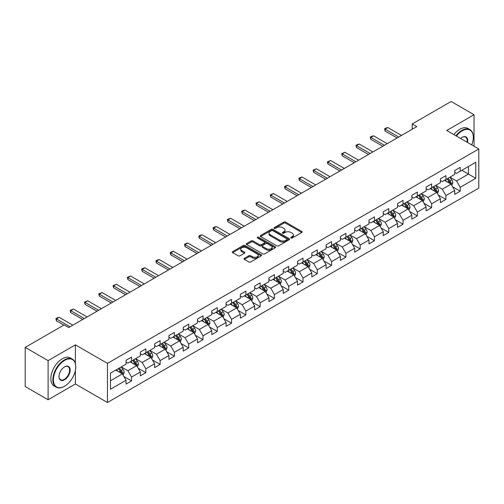 <?xml version="1.0" encoding="UTF-8"?>
<svg xmlns="http://www.w3.org/2000/svg" width="504" height="504" viewBox="0 0 504 504"><rect width="100%" height="100%" fill="white"/><g stroke="black" fill="none" stroke-linecap="round" stroke-linejoin="round"><path stroke-width="0.76" d="M290.953 238.001A0.888 0.517 0 0 0 292.213 238.001L301.77 232.483A1.273 0.737 0 0 0 302.142 231.966A1.273 0.737 0 0 0 301.77 231.449L285.585 222.107A1.273 0.737 0 0 0 283.784 222.107L274.233 227.619A0.888 0.517 0 0 0 273.974 227.984A0.888 0.517 0 0 0 274.233 228.344A0.888 0.517 0 0 0 275.493 228.344L276.728 227.632A4.07 2.35 0 0 1 282.479 227.632L283.828 228.413A4.07 2.35 0 0 1 285.025 230.07A4.07 2.35 0 0 1 283.828 231.733L282.593 232.445A0.888 0.517 0 0 0 282.334 232.81A0.888 0.517 0 0 0 282.593 233.176A0.888 0.517 0 0 0 283.853 233.176L285.088 232.457A4.07 2.35 0 0 1 290.846 232.457L292.194 233.239A4.07 2.35 0 0 1 293.385 234.902A4.07 2.35 0 0 1 292.194 236.559L290.953 237.277A0.888 0.517 0 0 0 290.695 237.636A0.888 0.517 0 0 0 290.953 238.001L290.953 237.277M244.314 258.338A1.273 0.737 0 0 0 243.942 258.854A1.273 0.737 0 0 0 244.314 259.377L248.856 261.998A1.273 0.737 0 0 0 250.652 261.998L261.261 255.868A1.273 0.737 0 0 0 261.633 255.352A1.273 0.737 0 0 0 261.261 254.835L245.076 245.486A1.273 0.737 0 0 0 243.281 245.486L232.672 251.616A1.273 0.737 0 0 0 232.3 252.132A1.273 0.737 0 0 0 232.672 252.655L238.153 255.818A1.273 0.737 0 0 0 239.954 255.818L244.497 253.197A1.273 0.737 0 0 0 244.868 252.68A1.273 0.737 0 0 0 244.497 252.157L241.775 250.589A3.402 1.966 0 0 1 240.78 249.203A3.402 1.966 0 0 1 242.878 247.388A3.402 1.966 0 0 1 246.582 247.811L257.242 253.966A3.402 1.966 0 0 1 258.237 255.352A3.402 1.966 0 0 1 256.133 257.166A3.402 1.966 0 0 1 252.428 256.738L250.652 255.717A1.273 0.737 0 0 0 248.856 255.717L244.314 258.338L244.314 259.377M75.398 344.862L48.1 360.625L25.2 347.401L25.2 386.536L48.1 399.76L75.398 383.998L107.459 402.507L107.459 363.371L75.398 344.862L75.398 363.441M474.037 146.229L474.037 114.71L446.739 130.473L478.8 148.982L107.459 363.371M474.037 114.71L451.137 101.493L412.209 123.965L412.209 129.257M25.2 347.401L64.128 324.929L68.708 327.569L416.789 126.611L412.209 123.965M276.816 245.851A1.273 0.737 0 0 0 278.618 245.851L289.227 239.728A1.273 0.737 0 0 0 289.598 239.205A1.273 0.737 0 0 0 289.227 238.688L273.042 229.345A1.273 0.737 0 0 0 271.24 229.345L260.631 235.469A1.273 0.737 0 0 0 260.259 235.992A1.273 0.737 0 0 0 260.631 236.508L276.816 245.851M257.884 238.19A0.888 0.517 0 0 1 258.791 238.316L258.791 237.258L275.241 246.758A1.273 0.737 0 0 1 275.619 247.281A1.273 0.737 0 0 1 275.241 247.798L264.632 253.922A1.273 0.737 0 0 1 262.836 253.922L246.651 244.579L246.651 243.539A1.273 0.737 0 0 0 246.28 244.062A1.273 0.737 0 0 0 246.651 244.579M246.651 243.539L251.194 240.918A1.273 0.737 0 0 1 252.989 240.918L259.554 244.711A1.273 0.737 0 0 0 261.349 244.711L264.367 242.972A1.273 0.737 0 0 0 264.739 242.449A1.273 0.737 0 0 0 264.367 241.933L257.531 237.989A0.888 0.517 0 0 1 257.273 237.623A0.888 0.517 0 0 1 257.821 237.151A0.888 0.517 0 0 1 258.791 237.258M107.459 402.507L478.8 188.118L478.8 148.982M123.896 376.519L131.544 380.929L131.544 377.074L140.339 371.996L140.339 375.858L145.839 372.683L145.839 368.821L154.627 363.743L154.627 367.605L160.127 364.43L160.127 360.574L168.922 355.496L168.922 359.358L174.416 356.183L174.416 352.321L183.21 347.243L183.21 351.105L188.704 347.93L188.704 344.075L197.499 338.997L197.499 342.859L202.992 339.683L202.992 335.821L211.787 330.744L211.787 334.606L217.281 331.43L217.281 327.575L226.076 322.497L226.076 326.353L231.575 323.184L231.575 319.322L240.364 314.244L240.364 318.106L245.864 314.931L245.864 311.075L254.659 305.997L254.659 309.853L260.152 306.684L260.152 302.822L268.947 297.744L268.947 301.606L274.441 298.431L274.441 294.569L283.235 289.498L283.235 293.353L288.729 290.184L288.729 286.322L297.524 281.245L297.524 285.106L303.024 281.931L303.024 278.069L311.812 272.998L311.812 276.853L317.312 273.685L317.312 269.823L326.107 264.745L326.107 268.607L331.601 265.432L331.601 261.57L340.395 256.498L340.395 260.354L345.889 257.185L345.889 253.323L354.684 248.245L354.684 252.107L360.177 248.932L360.177 245.07L368.972 239.999L368.972 243.854L374.466 240.685L374.466 236.823L383.261 231.746L383.261 235.607L388.76 232.432L388.76 228.57L397.549 223.493L397.549 227.354L403.049 224.186L403.049 220.324L411.844 215.246L411.844 219.108L417.337 215.933L417.337 212.071L426.132 206.993L426.132 210.855L431.626 207.686L431.626 203.824L440.42 198.746L440.42 202.608L445.914 199.433L445.914 195.571L454.709 190.493L454.709 194.355L460.202 191.186L460.202 187.324L475.776 178.334L475.776 162.257L468.449 166.484L468.449 174.101L475.776 178.334M131.544 380.929L126.05 384.105L126.05 380.243L110.477 389.233L110.477 373.155L126.05 364.165L126.05 360.31L131.544 357.134L131.544 360.996L140.339 355.919L140.339 352.057L145.839 348.881L145.839 352.743L154.627 347.666L154.627 343.81L160.127 340.635L160.127 344.497L168.922 339.419L168.922 335.557L174.416 332.382L174.416 336.244L183.21 331.166L183.21 327.31L188.704 324.135L188.704 327.997L197.499 322.919L197.499 319.057L202.992 315.882L202.992 319.744L211.787 314.666L211.787 310.804L217.281 307.635L217.281 311.497L226.076 306.419L226.076 302.558L231.575 299.382L231.575 303.244L240.364 298.166L240.364 294.304L245.864 291.136L245.864 294.998L254.659 289.92L254.659 286.058L260.152 282.883L260.152 286.744L268.947 281.667L268.947 277.805L274.441 274.636L274.441 278.498L283.235 273.42L283.235 269.558L288.729 266.383L288.729 270.245L297.524 265.167L297.524 261.305L303.024 258.136L303.024 261.998L311.812 256.92L311.812 253.058L317.312 249.883L317.312 253.745L326.107 248.667L326.107 244.805L331.601 241.637L331.601 245.492L340.395 240.421L340.395 236.559L345.889 233.383L345.889 237.245L354.684 232.168L354.684 228.306L360.177 225.137L360.177 228.992L368.972 223.921L368.972 220.059L374.466 216.884L374.466 220.746L383.261 215.668L383.261 211.806L388.76 208.637L388.76 212.493L397.549 207.421L397.549 203.559L403.049 200.384L403.049 204.246L411.844 199.168L411.844 195.306L417.337 192.137L417.337 195.993L426.132 190.922L426.132 187.06L431.626 183.884L431.626 187.746L440.42 182.668L440.42 178.807L445.914 175.638L445.914 179.493L454.709 174.416L454.709 170.56L460.202 167.385L460.202 171.247L475.776 162.257M130.082 361.841L136.678 365.646L127.884 370.724L121.288 366.918M126.05 362.055L127.884 363.113L131.544 360.996M127.884 370.724L131.544 377.074M136.678 365.646L140.339 371.996M144.371 353.594L150.967 357.399L142.172 362.477L135.576 358.665M140.339 353.802L142.172 354.86L145.839 352.743M142.172 362.477L145.839 368.821M150.967 357.399L154.627 363.743M158.659 345.341L165.255 349.146L156.46 354.224L149.864 350.419M154.627 345.555L156.46 346.607L160.127 344.497M156.46 354.224L160.127 360.574M165.255 349.146L168.922 355.496M172.948 337.094L179.544 340.899L170.749 345.977L164.159 342.166M168.922 337.302L170.749 338.36L174.416 336.244M170.749 345.977L174.416 352.321M179.544 340.899L183.21 347.243M187.236 328.841L193.832 332.646L185.044 337.724L178.447 333.919M183.21 329.055L185.044 330.107L188.704 327.997M185.044 337.724L188.704 344.075M193.832 332.646L197.499 338.997M201.531 320.588L208.127 324.4L199.332 329.477L192.736 325.666M197.499 320.802L199.332 321.861L202.992 319.744M199.332 329.477L202.992 335.821M208.127 324.4L211.787 330.744M215.819 312.341L222.415 316.147L213.62 321.224L207.024 317.419M211.787 312.556L213.62 313.608L217.281 311.497M213.62 321.224L217.281 327.575M222.415 316.147L226.076 322.497M230.107 304.088L236.704 307.9L227.909 312.978L221.313 309.166M226.076 304.303L227.909 305.361L231.575 303.244M227.909 312.978L231.575 319.322M236.704 307.9L240.364 314.244M244.396 295.842L250.992 299.647L242.197 304.725L235.601 300.919M240.364 296.05L242.197 297.108L245.864 294.998M242.197 304.725L245.864 311.075M250.992 299.647L254.659 305.997M258.684 287.589L265.28 291.4L256.486 296.478L249.896 292.666M254.659 287.803L256.486 288.861L260.152 286.744M256.486 296.478L260.152 302.822M265.28 291.4L268.947 297.744M272.979 279.342L279.569 283.147L270.78 288.225L264.184 284.42M268.947 279.55L270.78 280.608L274.441 278.498M270.78 288.225L274.441 294.569M279.569 283.147L283.235 289.498M287.267 271.089L293.863 274.901L285.069 279.978L278.473 276.167M283.235 271.303L285.069 272.362L288.729 270.245M285.069 279.978L288.729 286.322M293.863 274.901L297.524 281.245M301.556 262.842L308.152 266.647L299.357 271.725L292.761 267.92M297.524 263.05L299.357 264.109L303.024 261.998M299.357 271.725L303.024 278.069M308.152 266.647L311.812 272.998M315.844 254.589L322.44 258.401L313.646 263.479L307.049 259.667M311.812 254.803L313.646 255.862L317.312 253.745M313.646 263.479L317.312 269.823M322.44 258.401L326.107 264.745M330.133 246.343L336.729 250.148L327.934 255.226L321.338 251.42M326.107 246.551L327.934 247.609L331.601 245.492M327.934 255.226L331.601 261.57M336.729 250.148L340.395 256.498M344.421 238.09L351.017 241.901L342.222 246.979L335.632 243.167M340.395 238.304L342.222 239.362L345.889 237.245M342.222 246.979L345.889 253.323M351.017 241.901L354.684 248.245M358.716 229.843L365.305 233.648L356.517 238.726L349.921 234.921M354.684 230.051L356.517 231.109L360.177 228.992M356.517 238.726L360.177 245.07M365.305 233.648L368.972 239.999M373.004 221.59L379.6 225.401L370.805 230.479L364.209 226.668M368.972 221.804L370.805 222.863L374.466 220.746M370.805 230.479L374.466 236.823M379.6 225.401L383.261 231.746M387.293 213.343L393.889 217.148L385.094 222.226L378.498 218.421M383.261 213.551L385.094 214.609L388.76 212.493M385.094 222.226L388.76 228.57M393.889 217.148L397.549 223.493M401.581 205.09L408.177 208.902L399.382 213.973L392.786 210.168M397.549 205.304L399.382 206.363L403.049 204.246M399.382 213.973L403.049 220.324M408.177 208.902L411.844 215.246M415.869 196.844L422.465 200.649L413.671 205.727L407.075 201.921M411.844 197.051L413.671 198.11L417.337 195.993M413.671 205.727L417.337 212.071M422.465 200.649L426.132 206.993M430.158 188.591L436.754 192.402L427.965 197.474L421.369 193.668M426.132 188.805L427.965 189.863L431.626 187.746M427.965 197.474L431.626 203.824M436.754 192.402L440.42 198.746M444.452 180.344L451.049 184.149L442.254 189.227L435.658 185.422M440.42 180.552L442.254 181.61L445.914 179.493M442.254 189.227L445.914 195.571M451.049 184.149L454.709 190.493M461.853 170.295L468.449 174.101L456.542 180.974L449.946 177.169M454.709 172.305L456.542 173.363L460.202 171.247M456.542 180.974L460.202 187.324M48.1 360.625L48.1 399.76M110.477 380.772L122.384 373.899L115.794 370.094M122.384 373.899L126.05 380.243M452.554 186.77L460.202 191.186M438.266 195.017L445.914 199.433M423.977 203.269L431.626 207.686M409.689 211.516L417.337 215.933M395.401 219.769L403.049 224.186M381.112 228.016L388.76 232.432M366.817 236.269L374.466 240.685M352.529 244.516L360.177 248.932M338.241 252.769L345.889 257.185M323.952 261.015L331.601 265.432M309.664 269.268L317.312 273.685M295.375 277.515L303.024 281.931M281.081 285.768L288.729 290.184M266.792 294.015L274.441 298.431M252.504 302.268L260.152 306.684M238.216 310.514L245.864 314.931M223.927 318.767L231.575 323.184M209.632 327.014L217.281 331.43M195.344 335.267L202.992 339.683M181.056 343.514L188.704 347.93M166.767 351.767L174.416 356.183M152.479 360.014L160.127 364.43M138.19 368.266L145.839 372.683M75.398 383.998L75.398 370.352M291.312 238.127L292.194 237.617A4.07 2.35 0 0 0 293.385 235.954L293.385 234.902M285.025 230.07L285.025 231.128A4.07 2.35 0 0 1 283.828 232.791L282.952 233.302M301.751 232.495L285.585 223.159A1.273 0.737 0 0 0 283.784 223.159L274.586 228.469M289.208 239.734L273.042 230.404A1.273 0.737 0 0 0 271.24 230.404L260.65 236.521M286.978 239.57A0.888 0.517 0 0 0 287.236 239.205A0.888 0.517 0 0 0 286.978 238.846L272.771 230.643A0.888 0.517 0 0 0 271.511 230.643L270.207 231.393A4.07 2.35 0 0 0 269.016 233.056A4.07 2.35 0 0 0 270.207 234.719L279.922 240.326A4.07 2.35 0 0 0 285.673 240.326L286.978 239.57L286.978 240.629A0.888 0.517 0 0 0 287.236 240.263L287.236 239.205M269.016 233.056L269.016 234.114A4.07 2.35 0 0 0 270.207 235.778L270.207 234.719M286.978 240.629L285.673 241.384A4.07 2.35 0 0 1 279.922 241.384L270.207 235.778M246.67 244.591L251.194 241.977L251.194 240.918M264.739 242.449L264.739 243.508A1.273 0.737 0 0 1 264.367 244.031L261.349 245.769A1.273 0.737 0 0 1 259.554 245.769L252.989 241.977A1.273 0.737 0 0 0 251.194 241.977M258.791 238.316L275.228 247.811M266.364 248.642A3.402 1.966 0 0 0 270.075 249.071A3.402 1.966 0 0 0 272.173 247.256A3.402 1.966 0 0 0 271.177 245.864L267.422 243.697A1.273 0.737 0 0 0 265.621 243.697L262.609 245.435A1.273 0.737 0 0 0 262.238 245.958A1.273 0.737 0 0 0 262.609 246.475L266.364 248.642L266.364 249.701A3.402 1.966 0 0 0 270.075 250.123A3.402 1.966 0 0 0 272.173 248.308L272.173 247.256M262.238 245.958L262.238 247.017A1.273 0.737 0 0 0 262.609 247.533L262.609 246.475M266.364 249.701L262.609 247.533M258.237 255.352L258.237 256.41A3.402 1.966 0 0 1 256.133 258.224A3.402 1.966 0 0 1 252.428 257.796L250.652 256.775A1.273 0.737 0 0 0 248.856 256.775L244.333 259.384M240.78 249.203L240.78 250.255A3.402 1.966 0 0 0 241.775 251.647L241.775 250.589M244.478 253.21L241.775 251.647M261.261 254.835L261.261 255.868L245.076 246.544A1.273 0.737 0 0 0 243.281 246.544L232.691 252.662M451.767 185.403L452.857 182.656A3.433 1.984 -120 0 0 451.76 179.733L449.87 177.213M446.576 181.572L445.29 179.852M450.513 183.84L451.004 182.807A3.433 1.984 -120 0 0 450.022 180.741L448.132 178.214M447.275 178.712L449.373 181.509A1.751 1.008 60 0 1 449.688 182.045L451.004 182.807M447.035 178.851L448.925 181.377A3.433 1.984 60 0 1 449.908 183.437M398.74 137.031L385.075 129.137L385.075 131.04L384.571 128.848L385.944 128.054L387.822 127.55L401.493 135.444M397.095 137.983L385.075 131.04M387.822 127.55L385.075 129.137L384.571 128.848M471.719 144.894A15.807 9.122 120 0 0 473.306 137.346A15.807 9.122 120 0 0 462.13 130.895A15.807 9.122 120 0 0 456.391 136.042M455.912 135.765A16.191 9.349 -60 0 1 461.853 130.416A16.191 9.349 -60 0 1 469.949 129.616A16.191 9.349 -60 0 1 473.306 137.031A16.191 9.349 -60 0 1 473.3 137.189M460.599 138.474A7.9 4.561 -60 0 1 462.13 137.346L462.13 137.346A7.9 4.561 -60 0 1 467.504 142.462M453.896 134.606A16.191 9.349 -60 0 1 459.837 129.257A16.191 9.349 -60 0 1 467.933 128.451L469.949 129.616M467.006 142.172A7.516 4.341 120 0 0 465.608 137.132A7.516 4.341 120 0 0 461.992 137.428M64.31 386.379L64.588 386.221A15.807 9.122 120 0 0 75.764 366.868A15.807 9.122 120 0 0 64.588 360.41A15.807 9.122 120 0 0 53.411 379.77A15.807 9.122 120 0 0 64.588 386.221L64.31 386.379A16.191 9.349 -60 0 1 56.215 387.179A16.191 9.349 -60 0 1 53.733 374.207A16.191 9.349 -60 0 1 64.31 359.938A16.191 9.349 -60 0 1 72.412 359.138A16.191 9.349 -60 0 1 75.764 366.547A16.191 9.349 -60 0 1 75.764 366.71M64.588 379.77A7.9 4.561 -60 0 1 59 376.545A7.9 4.561 -60 0 1 64.588 366.868L64.588 366.868A7.9 4.561 -60 0 1 70.176 370.094A7.9 4.561 -60 0 1 64.588 379.77M59 376.381A7.516 4.341 120 0 0 60.556 379.663A7.516 4.341 120 0 0 64.31 379.291A7.516 4.341 120 0 0 69.224 372.67A7.516 4.341 120 0 0 68.072 366.654A7.516 4.341 120 0 0 64.449 366.95M56.215 387.179L54.199 386.02A16.191 9.349 -60 0 1 51.717 373.042A16.191 9.349 -60 0 1 62.301 358.772A16.191 9.349 -60 0 1 70.396 357.972L72.412 359.138M437.478 193.656L438.568 190.909A3.433 1.984 -120 0 0 437.472 187.986L435.582 185.459M432.287 189.819L431.002 188.105M436.225 192.093L436.716 191.054A3.433 1.984 -120 0 0 435.733 188.987L433.843 186.467M432.98 186.965L435.078 189.762A1.751 1.008 60 0 1 435.399 190.292L436.716 191.054M432.741 187.097L434.637 189.624A3.433 1.984 60 0 1 435.62 191.69M423.19 201.902L424.28 199.156A3.433 1.984 -120 0 0 423.184 196.232L421.294 193.712M417.999 198.072L416.714 196.352M421.936 200.34L422.428 199.307A3.433 1.984 -120 0 0 421.445 197.24L419.555 194.714M418.692 195.212L420.79 198.009A1.751 1.008 60 0 1 421.111 198.544L422.428 199.307M418.452 195.35L420.342 197.877A3.433 1.984 60 0 1 421.325 199.937M384.451 145.278L370.786 137.39L370.786 139.293L370.283 137.101L371.656 136.307L373.533 135.803L387.198 143.69M382.807 146.229L370.786 139.293M373.533 135.803L370.786 137.39L370.283 137.101M370.163 153.531L356.498 145.637L356.498 147.54L355.994 145.347L357.368 144.553L359.245 144.049L372.91 151.943M368.512 154.482L356.498 147.54M359.245 144.049L356.498 145.637L355.994 145.347M408.901 210.155L409.991 207.409A3.433 1.984 -120 0 0 408.895 204.485L407.005 201.959M403.71 206.319L402.425 204.605M407.648 208.593L408.139 207.553A3.433 1.984 -120 0 0 407.156 205.487L405.266 202.967M404.403 203.465L406.501 206.262A1.751 1.008 60 0 1 406.816 206.791L408.139 207.553M404.164 203.603L406.054 206.123A3.433 1.984 60 0 1 407.037 208.19M394.613 218.402L395.703 215.655A3.433 1.984 -120 0 0 394.607 212.732L392.717 210.212M389.422 214.572L388.137 212.858M393.353 216.84L393.844 215.806A3.433 1.984 -120 0 0 392.862 213.74L390.972 211.214M390.115 211.712L392.213 214.515A1.751 1.008 60 0 1 392.528 215.044L393.844 215.806M389.876 211.85L391.766 214.376A3.433 1.984 60 0 1 392.748 216.436M380.325 226.655L381.408 223.908A3.433 1.984 -120 0 0 380.318 220.985L378.422 218.459M375.127 222.818L373.842 221.105M379.065 225.093L379.556 224.053A3.433 1.984 -120 0 0 378.573 221.987L376.683 219.467M375.826 219.964L377.924 222.762A1.751 1.008 60 0 1 378.239 223.291L379.556 224.053M375.587 220.103L377.477 222.623A3.433 1.984 60 0 1 378.46 224.689M355.874 161.778L342.21 153.89L342.21 155.793L341.706 153.6L344.956 152.303L358.621 160.19M354.224 162.729L342.21 155.793M344.956 152.303L342.21 153.89L341.706 153.6M341.586 170.031L327.915 162.137L327.915 164.039L327.411 161.847L330.668 160.549L344.333 168.443M339.935 170.982L327.915 164.039M330.668 160.549L327.915 162.137L327.411 161.847M327.298 178.277L313.627 170.39L313.627 172.292L313.123 170.1L316.373 168.802L330.044 176.69M325.647 179.229L313.627 172.292M316.373 168.802L313.627 170.39L313.123 170.1M313.003 186.53L299.338 178.637L299.338 180.545L298.834 178.347L300.208 177.553L302.085 177.055L315.756 184.943M311.359 187.482L299.338 180.545M302.085 177.055L299.338 178.637L298.834 178.347M298.714 194.777L285.05 186.889L285.05 188.792L284.546 186.6L285.919 185.806L287.797 185.302L301.461 193.189M297.064 195.728L285.05 188.792M287.797 185.302L285.05 186.889L284.546 186.6M284.426 203.03L270.761 195.136L270.761 197.045L270.257 194.846L273.508 193.555L287.173 201.442M282.776 203.981L270.761 197.045M273.508 193.555L270.761 195.136L270.257 194.846M270.138 211.277L256.473 203.389L256.473 205.292L255.969 203.099L259.22 201.802L272.885 209.689M268.487 212.228L256.473 205.292M259.22 201.802L256.473 203.389L255.969 203.099M255.849 219.53L242.178 211.636L242.178 213.545L241.674 211.346L243.048 210.552L244.931 210.055L258.596 217.942M254.199 220.481L242.178 213.545M244.931 210.055L242.178 211.636L241.674 211.346M241.555 227.776L227.89 219.889L227.89 221.792L227.386 219.599L228.759 218.805L230.637 218.301L244.308 226.195M239.91 228.728L227.89 221.792M230.637 218.301L227.89 219.889L227.386 219.599M227.266 236.029L213.602 228.136L213.602 230.044L213.097 227.846L214.471 227.052L216.348 226.554L230.013 234.442M225.622 236.981L213.602 230.044M216.348 226.554L213.602 228.136L213.097 227.846M212.978 244.276L199.313 236.389L199.313 238.291L198.809 236.099L200.183 235.305L202.06 234.801L215.725 242.695M211.327 245.227L199.313 238.291M202.06 234.801L199.313 236.389L198.809 236.099M198.689 252.529L185.025 244.635L185.025 246.544L184.521 244.346L185.894 243.552L187.772 243.054L201.436 250.942M197.039 253.481L185.025 246.544M187.772 243.054L185.025 244.635L184.521 244.346M184.401 260.776L170.73 252.888L170.73 254.791L170.232 252.599L171.606 251.805L173.483 251.301L187.148 259.195M182.75 261.733L170.73 254.791M173.483 251.301L170.73 252.888L170.232 252.599M170.113 269.029L156.442 261.141L156.442 263.044L155.938 260.845L157.311 260.051L159.188 259.554L172.859 267.441M168.462 269.98L156.442 263.044M159.188 259.554L156.442 261.141L155.938 260.845M155.818 277.276L142.153 269.388L142.153 271.291L141.649 269.098L143.023 268.304L144.9 267.8L158.571 275.694M154.174 278.233L142.153 271.291M144.9 267.8L142.153 269.388L141.649 269.098M141.53 285.529L127.865 277.641L127.865 279.544L127.361 277.345L130.612 276.053L144.276 283.941M139.885 286.48L127.865 279.544M130.612 276.053L127.865 277.641L127.361 277.345M127.241 293.782L113.576 285.888L113.576 287.79L113.072 285.598L116.323 284.3L129.988 292.194M125.59 294.733L113.576 287.79M116.323 284.3L113.576 285.888L113.072 285.598M366.03 234.902L367.12 232.155A3.433 1.984 -120 0 0 366.024 229.232L364.134 226.712M360.839 231.071L359.554 229.358M364.776 233.339L365.268 232.306A3.433 1.984 -120 0 0 364.285 230.24L362.395 227.713M361.538 228.211L363.63 231.015A1.751 1.008 60 0 1 363.951 231.544L365.268 232.306M361.299 228.35L363.189 230.876A3.433 1.984 60 0 1 364.171 232.936M351.742 243.155L352.831 240.408A3.433 1.984 -120 0 0 351.735 237.485L349.845 234.958M346.55 239.318L345.265 237.604M350.488 241.592L350.979 240.553A3.433 1.984 -120 0 0 349.996 238.487L348.106 235.966M347.243 236.464L349.341 239.261A1.751 1.008 60 0 1 349.663 239.791L350.979 240.553M347.004 236.603L348.894 239.123A3.433 1.984 60 0 1 349.877 241.189M337.453 251.401L338.543 248.655A3.433 1.984 -120 0 0 337.447 245.732L335.557 243.212M332.262 247.571L330.977 245.858M336.2 249.845L336.691 248.806A3.433 1.984 -120 0 0 335.708 246.739L333.818 244.213M332.955 244.711L335.053 247.514A1.751 1.008 60 0 1 335.374 248.044L336.691 248.806M332.716 244.849L334.606 247.376A3.433 1.984 60 0 1 335.588 249.436M323.165 259.654L324.255 256.908A3.433 1.984 -120 0 0 323.159 253.984L321.269 251.458M317.974 255.818L316.688 254.104M321.911 258.092L322.402 257.053A3.433 1.984 -120 0 0 321.42 254.986L319.53 252.466M318.667 252.964L320.764 255.761A1.751 1.008 60 0 1 321.079 256.29L322.402 257.053M318.427 253.102L320.317 255.623A3.433 1.984 60 0 1 321.3 257.689M308.876 267.901L309.966 265.154A3.433 1.984 -120 0 0 308.87 262.238L306.98 259.711M303.679 264.071L302.4 262.357M307.616 266.345L308.108 265.306A3.433 1.984 -120 0 0 307.125 263.239L305.235 260.713M304.378 261.211L306.476 264.014A1.751 1.008 60 0 1 306.791 264.543L308.108 265.306M304.139 261.349L306.029 263.875A3.433 1.984 60 0 1 307.012 265.936M294.582 276.154L295.672 273.407A3.433 1.984 -120 0 0 294.582 270.484L292.685 267.958M289.391 272.317L288.105 270.604M293.328 274.592L293.819 273.552A3.433 1.984 -120 0 0 292.837 271.492L290.947 268.966M290.09 269.464L292.188 272.261A1.751 1.008 60 0 1 292.503 272.79L293.819 273.552M289.85 269.602L291.74 272.122A3.433 1.984 60 0 1 292.723 274.189M280.293 284.401L281.383 281.66A3.433 1.984 -120 0 0 280.287 278.737L278.397 276.211M275.102 280.571L273.817 278.857M279.04 282.845L279.531 281.805A3.433 1.984 -120 0 0 278.548 279.739L276.658 277.213M275.795 277.71L277.893 280.514A1.751 1.008 60 0 1 278.214 281.043L279.531 281.805M275.562 277.849L277.452 280.375A3.433 1.984 60 0 1 278.435 282.435M266.005 292.654L267.095 289.907A3.433 1.984 -120 0 0 265.999 286.984L264.109 284.458M260.814 288.817L259.529 287.104M264.751 291.091L265.243 290.052A3.433 1.984 -120 0 0 264.26 287.992L262.37 285.466M261.507 285.963L263.605 288.761A1.751 1.008 60 0 1 263.926 289.29L265.243 290.052M261.267 286.102L263.157 288.622A3.433 1.984 60 0 1 264.14 290.688M251.716 300.901L252.806 298.16A3.433 1.984 -120 0 0 251.71 295.237L249.82 292.711M246.525 297.07L245.24 295.357M250.463 299.344L250.954 298.305A3.433 1.984 -120 0 0 249.971 296.239L248.081 293.712M247.218 294.21L249.316 297.014A1.751 1.008 60 0 1 249.637 297.543L250.954 298.305M246.979 294.349L248.869 296.875A3.433 1.984 60 0 1 249.852 298.941M237.428 309.154L238.518 306.407A3.433 1.984 -120 0 0 237.422 303.484L235.532 300.957M232.237 305.317L230.952 303.603M236.174 307.591L236.666 306.552A3.433 1.984 -120 0 0 235.683 304.492L233.787 301.965M232.93 302.463L235.028 305.26A1.751 1.008 60 0 1 235.343 305.796L236.666 306.552M232.691 302.602L234.581 305.122A3.433 1.984 60 0 1 235.563 307.188M223.14 317.4L224.23 314.66A3.433 1.984 -120 0 0 223.133 311.737L221.243 309.21M217.942 313.57L216.663 311.856M221.88 315.844L222.371 314.805A3.433 1.984 -120 0 0 221.388 312.738L219.498 310.218M218.642 310.71L220.739 313.513A1.751 1.008 60 0 1 221.054 314.042L222.371 314.805M218.402 310.848L220.292 313.375A3.433 1.984 60 0 1 221.275 315.441M208.845 325.653L209.935 322.906A3.433 1.984 -120 0 0 208.839 319.983L206.949 317.463M203.654 321.817L202.369 320.103M207.591 324.091L208.083 323.051A3.433 1.984 -120 0 0 207.1 320.991L205.21 318.465M204.353 318.963L206.451 321.76A1.751 1.008 60 0 1 206.766 322.295L208.083 323.051M204.114 319.101L206.004 321.621A3.433 1.984 60 0 1 206.987 323.688M194.557 333.9L195.647 331.159A3.433 1.984 -120 0 0 194.55 328.236L192.66 325.71M189.365 330.07L188.08 328.356M193.303 332.344L193.794 331.304A3.433 1.984 -120 0 0 192.811 329.238L190.922 326.718M190.058 327.209L192.156 330.013A1.751 1.008 60 0 1 192.478 330.542L193.794 331.304M189.819 327.348L191.715 329.874A3.433 1.984 60 0 1 192.698 331.941M180.268 342.153L181.358 339.406A3.433 1.984 -120 0 0 180.262 336.483L178.372 333.963M175.077 338.316L173.792 336.603M179.014 340.591L179.506 339.551A3.433 1.984 -120 0 0 178.523 337.491L176.633 334.965M175.77 335.462L177.868 338.26A1.751 1.008 60 0 1 178.189 338.795L179.506 339.551M175.531 335.601L177.421 338.121A3.433 1.984 60 0 1 178.403 340.187M165.98 350.4L167.07 347.659A3.433 1.984 -120 0 0 165.974 344.736L164.083 342.21M160.789 346.569L159.503 344.856M164.726 348.844L165.218 347.804A3.433 1.984 -120 0 0 164.235 345.738L162.345 343.218M161.482 343.709L163.579 346.513A1.751 1.008 60 0 1 163.894 347.042L165.218 347.804M161.242 343.848L163.132 346.374A3.433 1.984 60 0 1 164.115 348.44M112.953 302.028L99.288 294.141L99.288 296.043L98.784 293.845L102.035 292.553L115.7 300.441M111.302 302.98L99.288 296.043M102.035 292.553L99.288 294.141L98.784 293.845M151.691 358.653L152.781 355.906A3.433 1.984 -120 0 0 151.685 352.983L149.795 350.463M146.5 354.816L145.215 353.102M150.438 357.09L150.923 356.051A3.433 1.984 -120 0 0 149.946 353.991L148.05 351.464M147.193 351.962L149.291 354.759A1.751 1.008 60 0 1 149.606 355.295L150.923 356.051M146.954 352.101L148.844 354.621A3.433 1.984 60 0 1 149.827 356.687M98.664 310.281L84.993 302.387L84.993 304.29L84.489 302.098L87.746 300.8L101.411 308.694M97.014 311.233L84.993 304.29M87.746 300.8L84.993 302.387L84.489 302.098M137.403 366.899L138.487 364.159A3.433 1.984 -120 0 0 137.397 361.236L135.507 358.709M132.206 363.069L130.927 361.355M136.143 365.343L136.634 364.304A3.433 1.984 -120 0 0 135.652 362.237L133.762 359.717M132.905 360.209L135.003 363.012A1.751 1.008 60 0 1 135.318 363.541L136.634 364.304M132.665 360.347L134.555 362.874A3.433 1.984 60 0 1 135.538 364.94M84.376 318.528L70.705 310.64L70.705 312.543L70.201 310.344L73.452 309.053L87.123 316.94M82.725 319.479L70.705 312.543M73.452 309.053L70.705 310.64L70.201 310.344M123.108 375.152L124.198 372.406A3.433 1.984 -120 0 0 123.102 369.482L121.212 366.962M117.917 371.316L116.632 369.602M121.855 373.59L122.346 372.55A3.433 1.984 -120 0 0 121.363 370.49L119.473 367.964M118.616 368.462L120.708 371.259A1.751 1.008 60 0 1 121.029 371.794L122.346 372.55M118.377 368.6L120.267 371.12A3.433 1.984 60 0 1 121.25 373.187M70.081 326.781L56.416 318.887L56.416 320.79L55.913 318.597L57.286 317.803L59.163 317.299L72.834 325.193M63.857 325.086L56.416 320.79M59.163 317.299L56.416 318.887L55.913 318.597M292.194 237.617L292.194 236.559M282.593 233.176L282.593 232.445M283.828 232.791L283.828 231.733M274.233 228.344L274.233 227.619M283.784 223.159L283.784 222.107M285.585 223.159L285.585 222.107M301.77 232.483L301.77 231.449M260.631 236.508L260.631 235.469M271.24 230.404L271.24 229.345M273.042 230.404L273.042 229.345M289.227 239.728L289.227 238.688M279.922 241.384L279.922 240.326M285.673 241.384L285.673 240.326M252.989 241.977L252.989 240.918M259.554 245.769L259.554 244.711M261.349 245.769L261.349 244.711M264.367 244.031L264.367 242.972M275.241 247.798L275.241 246.758M248.856 256.775L248.856 255.717M250.652 256.775L250.652 255.717M252.428 257.796L252.428 256.738M244.497 253.197L244.497 252.157M232.672 252.655L232.672 251.616M243.281 246.544L243.281 245.486M245.076 246.544L245.076 245.486M450.708 183.954L452.838 182.725M450.022 180.741L451.76 179.733M447.584 182.152L448.925 181.377M436.42 192.207L438.549 190.972M435.733 188.987L437.472 187.986M433.289 190.399L434.637 189.624M422.125 200.453L424.255 199.225M421.445 197.24L423.184 196.232M419 198.652L420.342 197.877M407.837 208.706L409.966 207.472M407.156 205.487L408.895 204.485M404.712 206.898L406.054 206.123M393.548 216.953L395.678 215.725M392.862 213.74L394.607 212.732M390.424 215.151L391.766 214.376M379.26 225.206L381.389 223.971M378.573 221.987L380.318 220.985M376.135 223.398L377.477 222.623M364.972 233.453L367.101 232.224M364.285 230.24L366.024 229.232M361.847 231.651L363.189 230.876M350.677 241.706L352.813 240.471M349.996 238.487L351.735 237.485M347.552 239.898L348.894 239.123M336.389 249.953L338.518 248.724M335.708 246.739L337.447 245.732M333.264 248.151L334.606 247.376M322.1 258.206L324.229 256.977M321.42 254.986L323.159 253.984M318.975 256.397L320.317 255.623M307.812 266.452L309.941 265.224M307.125 263.239L308.87 262.238M304.687 264.65L306.029 263.875M293.523 274.705L295.653 273.477M292.837 271.492L294.582 270.484M290.399 272.897L291.74 272.122M279.235 282.952L281.364 281.723M278.548 279.739L280.287 278.737M276.11 281.15L277.452 280.375M264.94 291.205L267.07 289.976M264.26 287.992L265.999 286.984M261.815 289.397L263.157 288.622M250.652 299.452L252.781 298.223M249.971 296.239L251.71 295.237M247.527 297.65L248.869 296.875M236.363 307.705L238.493 306.476M235.683 304.492L237.422 303.484M233.239 305.897L234.581 305.122M222.075 315.951L224.204 314.723M221.388 312.738L223.133 311.737M218.95 314.149L220.292 313.375M207.787 324.204L209.916 322.976M207.1 320.991L208.839 319.983M204.662 322.396L206.004 321.621M193.498 332.451L195.628 331.223M192.811 329.238L194.55 328.236M190.367 330.649L191.715 329.874M179.203 340.704L181.333 339.476M178.523 337.491L180.262 336.483M176.079 338.896L177.421 338.121M164.915 348.951L167.044 347.722M164.235 345.738L165.974 344.736M161.79 347.149L163.132 346.374M150.627 357.204L152.756 355.975M149.946 353.991L151.685 352.983M147.502 355.396L148.844 354.621M136.338 365.45L138.468 364.222M135.652 362.237L137.397 361.236M133.213 363.649L134.555 362.874M122.05 373.703L124.179 372.475M121.363 370.49L123.102 369.482M118.925 371.902L120.267 371.12M473.306 137.346L473.306 137.031M75.764 366.868L75.764 366.547"/></g></svg>
